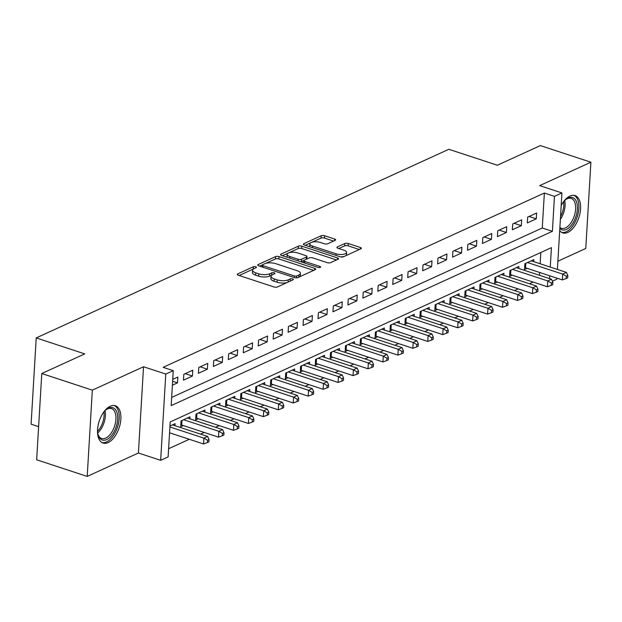 <?xml version="1.0" encoding="UTF-8"?>
<svg xmlns="http://www.w3.org/2000/svg" width="622" height="622" viewBox="0 0 622 622"><rect width="100%" height="100%" fill="white"/><g stroke="black" fill="none" stroke-linecap="round" stroke-linejoin="round"><path stroke-width="0.93" d="M255.759 266.752A1.734 0.645 3.4 0 0 253.341 266.768L237.752 273.898A2.472 0.925 3.4 0 0 237.27 274.403A2.472 0.925 3.4 0 0 238.273 275.219L273.999 286.967A2.472 0.925 3.4 0 0 277.451 286.952L293.04 279.822A1.734 0.645 3.4 0 0 293.382 279.465A1.734 0.645 3.4 0 0 292.682 278.897A1.734 0.645 3.4 0 0 290.264 278.913L288.243 279.83A7.907 2.962 3.4 0 1 277.194 279.892L274.224 278.913A7.907 2.962 3.4 0 1 271.021 276.292A7.907 2.962 3.4 0 1 272.568 274.675L274.582 273.75A1.734 0.645 3.4 0 0 274.924 273.4A1.734 0.645 3.4 0 0 274.216 272.825A1.734 0.645 3.4 0 0 271.806 272.84L269.785 273.758A7.907 2.962 3.4 0 1 258.736 273.82L255.759 272.84A7.907 2.962 3.4 0 1 252.563 270.228A7.907 2.962 3.4 0 1 254.103 268.603L256.124 267.685A1.734 0.645 3.4 0 0 256.458 267.328A1.734 0.645 3.4 0 0 255.759 266.752M253.333 269.046A1.734 0.645 3.4 0 0 253.208 269.101L239.167 275.515M271.791 275.118A1.734 0.645 3.4 0 0 271.666 275.173L269.645 276.09L269.785 273.758M559.707 230.607A19.647 10.496 108.2 0 0 562.77 232.885A19.647 10.496 108.2 0 0 567.824 232.403A19.647 10.496 108.2 0 0 580.015 213.167A19.647 10.496 108.2 0 0 575.039 195.565A19.647 10.496 108.2 0 0 569.985 196.039A19.647 10.496 108.2 0 0 561.192 205.571M110.281 406.22A19.647 10.496 108.2 0 0 98.097 425.456A19.647 10.496 108.2 0 0 103.065 443.058A19.647 10.496 108.2 0 0 108.119 442.584A19.647 10.496 108.2 0 0 120.31 423.349A19.647 10.496 108.2 0 0 115.342 405.738A19.647 10.496 108.2 0 0 110.281 406.22M335.165 240.356A2.472 0.925 3.4 0 0 335.655 239.851A2.472 0.925 3.4 0 0 334.652 239.035L324.63 235.738A2.472 0.925 3.4 0 0 321.177 235.754L303.863 243.676A2.472 0.925 3.4 0 0 303.373 244.182A2.472 0.925 3.4 0 0 304.376 244.998L340.102 256.746A2.472 0.925 3.4 0 0 343.554 256.731L360.869 248.808A2.472 0.925 3.4 0 0 361.359 248.302A2.472 0.925 3.4 0 0 360.356 247.486L348.25 243.505A2.472 0.925 3.4 0 0 344.798 243.521L337.381 246.911A2.472 0.925 3.4 0 0 336.899 247.416A2.472 0.925 3.4 0 0 337.901 248.232L343.904 250.207A6.617 2.48 3.4 0 1 346.578 252.4A6.617 2.48 3.4 0 1 342.885 254.382A6.617 2.48 3.4 0 1 336.059 253.799L312.532 246.063A6.617 2.48 3.4 0 1 309.857 243.878A6.617 2.48 3.4 0 1 313.55 241.896A6.617 2.48 3.4 0 1 320.384 242.479L324.303 243.762A2.472 0.925 3.4 0 0 327.755 243.746L335.165 240.356M171.656 397.442L542.275 227.994L544.359 193.03L554.466 196.358L561.938 192.937L557.398 269.427M41.775 373.534L92.328 390.157L87.204 476.413L36.651 459.79L41.775 373.534L84.755 353.887L36.224 337.925L448.835 149.28L497.367 165.242L540.347 145.587L590.9 162.21L539.694 185.62L561.938 192.937M87.204 476.413L138.411 453.003L143.534 366.755L92.328 390.157M143.534 366.755L165.779 374.063L173.25 370.65L171.174 405.614L552.39 231.322L554.466 196.358M544.359 193.03L163.143 367.322L173.25 370.65M278.99 256.606A2.472 0.925 3.4 0 0 275.538 256.622L258.223 264.537A2.472 0.925 3.4 0 0 257.741 265.042A2.472 0.925 3.4 0 0 258.736 265.858L294.47 277.606A2.472 0.925 3.4 0 0 297.922 277.591L315.237 269.676A2.472 0.925 3.4 0 0 315.719 269.171A2.472 0.925 3.4 0 0 314.716 268.354L278.99 256.606L278.85 258.931A2.472 0.925 3.4 0 0 275.398 258.954L265.703 263.386M281.043 254.103L298.358 246.188A2.472 0.925 3.4 0 1 301.81 246.172L337.536 257.92A2.472 0.925 3.4 0 1 338.539 258.736A2.472 0.925 3.4 0 1 338.057 259.242L330.647 262.632A2.472 0.925 3.4 0 1 327.195 262.647L312.703 257.881A2.472 0.925 3.4 0 0 309.251 257.905L304.337 260.151A2.472 0.925 3.4 0 0 303.847 260.657A2.472 0.925 3.4 0 0 304.85 261.473L319.933 266.434A1.734 0.645 3.4 0 1 320.633 267.009A1.734 0.645 3.4 0 1 319.669 267.522A1.734 0.645 3.4 0 1 317.881 267.374L281.556 255.432A2.472 0.925 3.4 0 1 280.561 254.608A2.472 0.925 3.4 0 1 281.043 254.103L280.981 255.168M557.887 261.217L585.776 248.466L590.9 162.21M533.738 261.644L533.855 259.631L524.882 263.728L524.54 269.559L527.153 268.362M518.787 268.479L518.904 266.465L509.939 270.562L509.589 276.393L512.201 275.196M503.836 275.313L503.952 273.299L494.988 277.396L494.638 283.228L497.258 282.03M488.884 282.147L489.009 280.133L480.036 284.231L479.686 290.062L482.307 288.865M473.933 288.981L474.057 286.967L465.085 291.073L464.743 296.896L467.355 295.699M458.989 295.823L459.106 293.802L450.134 297.907L449.792 303.73L452.404 302.533M444.038 302.657L444.155 300.636L435.19 304.741L434.84 310.565L437.46 309.367M429.087 309.492L429.211 307.47L420.239 311.575L419.889 317.399L422.509 316.209M414.135 316.326L414.26 314.304L405.287 318.41L404.945 324.233L407.558 323.043M399.192 323.16L399.308 321.146L390.336 325.244L389.994 331.075L392.606 329.878M384.24 329.994L384.357 327.981L375.393 332.078L375.043 337.909L377.655 336.712M369.289 336.829L369.406 334.815L360.441 338.912L360.091 344.743L362.712 343.546M354.338 343.663L354.462 341.649L345.49 345.746L345.14 351.578L347.76 350.38M339.387 350.497L339.511 348.483L330.539 352.581L330.196 358.412L332.809 357.215M324.443 357.331L324.56 355.317L315.587 359.423L315.245 365.246L317.858 364.049M309.492 364.173L309.608 362.152L300.644 366.257L300.294 372.08L302.914 370.883M294.54 371.007L294.657 368.986L285.692 373.091L285.342 378.915L287.963 377.717M279.589 377.842L279.713 375.82L270.741 379.925L270.399 385.749L273.011 384.559M264.645 384.676L264.762 382.654L255.79 386.76L255.448 392.583L258.06 391.393M249.694 391.51L249.811 389.496L240.838 393.594L240.496 399.425L243.109 398.228M234.743 398.344L234.859 396.331L225.895 400.428L225.545 406.259L228.165 405.062M219.791 405.179L219.916 403.165L210.944 407.262L210.594 413.094L213.214 411.896M204.84 412.013L204.965 409.999L195.992 414.096L195.65 419.928L198.262 418.73M189.897 418.847L190.013 416.833L181.041 420.931L180.699 426.762L183.311 425.565M172.387 385.205L177.488 382.872L177.838 377.049L172.729 379.381M192.781 370.214L183.817 374.312L183.467 380.143L192.439 376.038L192.781 370.214M207.732 363.38L198.76 367.478L198.418 373.309L207.39 369.204L207.732 363.38M222.684 356.538L213.711 360.643L213.369 366.467L222.334 362.369L222.684 356.538M237.635 349.704L228.663 353.809L228.313 359.633L237.285 355.535L237.635 349.704M252.579 342.87L243.614 346.975L243.264 352.798L252.237 348.701L252.579 342.87M267.53 336.035L258.565 340.141L258.216 345.964L267.188 341.867L267.53 336.035M282.481 329.201L273.509 333.299L273.167 339.13L282.131 335.033L282.481 329.201M297.433 322.367L288.46 326.464L288.118 332.296L297.083 328.191L297.433 322.367M312.384 315.533L303.412 319.63L303.062 325.462L312.034 321.356L312.384 315.533M327.327 308.699L318.363 312.796L318.013 318.627L326.985 314.522L327.327 308.699M342.279 301.864L333.306 305.962L332.964 311.793L341.937 307.688L342.279 301.864M357.23 295.03L348.258 299.128L347.916 304.959L356.88 300.854L357.23 295.03M372.181 288.188L363.209 292.293L362.859 298.117L371.832 294.019L372.181 288.188M387.125 281.354L378.16 285.459L377.811 291.283L386.783 287.185L387.125 281.354M402.076 274.52L393.112 278.625L392.762 284.448L401.734 280.351L402.076 274.52M417.028 267.685L408.055 271.791L407.713 277.614L416.678 273.517L417.028 267.685M431.979 260.851L423.007 264.949L422.665 270.78L431.629 266.683L431.979 260.851M446.93 254.017L437.958 258.114L437.608 263.946L446.58 259.84L446.93 254.017M461.874 247.183L452.909 251.28L452.559 257.111L461.532 253.006L461.874 247.183M476.825 240.349L467.853 244.446L467.511 250.277L476.483 246.172L476.825 240.349M491.777 233.514L482.804 237.612L482.462 243.443L491.427 239.338L491.777 233.514M506.728 226.68L497.756 230.778L497.406 236.609L506.378 232.504L506.728 226.68M521.671 219.838L512.707 223.943L512.357 229.767L521.329 225.669L521.671 219.838M527.308 222.933L536.281 218.835L536.623 213.004L527.658 217.109L527.308 222.933M168.616 448.726L189.282 439.28M200.579 434.117L204.234 432.446M215.523 427.283L219.177 425.611M230.474 420.441L234.129 418.777M245.426 413.607L249.08 411.935M260.377 406.772L264.031 405.101M275.328 399.938L278.975 398.267M290.272 393.104L293.926 391.432M305.223 386.27L308.877 384.598M320.175 379.436L323.829 377.764M335.126 372.601L338.78 370.93M350.077 365.767L353.724 364.095M365.021 358.925L368.675 357.261M379.972 352.091L383.626 350.427M394.923 345.257L398.578 343.585M409.875 338.422L413.529 336.751M424.818 331.588L428.472 329.917M439.77 324.754L443.424 323.082M454.721 317.92L458.375 316.248M469.672 311.086L473.326 309.414M484.624 304.251L488.27 302.58M499.567 297.417L503.221 295.745M514.518 290.575L518.173 288.911M529.47 283.741L533.124 282.077M539.468 275.282L539.639 272.467M540.153 263.759L540.821 252.485M174.945 425.689L175.062 423.668L169.962 426M36.224 337.925L31.1 424.181L38.618 426.653M556.877 278.135L556.814 279.185L552.367 281.222M550.268 267.079L551.419 247.642L170.203 421.934L168.127 456.898L160.655 460.319L165.779 374.063M138.411 453.003L160.655 460.319M549.584 278.609L549.747 275.787M542.275 227.994L552.39 231.322M177.488 382.872L172.621 381.27M192.439 376.038L185.224 373.666M207.39 369.204L200.175 366.832M222.334 362.369L215.126 359.998M237.285 355.535L230.07 353.164M252.237 348.701L245.021 346.33M267.188 341.867L259.973 339.495M282.131 335.033L274.924 332.661M297.083 328.191L289.875 325.819M312.034 321.356L304.819 318.985M326.985 314.522L319.77 312.151M341.937 307.688L334.722 305.316M356.88 300.854L349.673 298.482M371.832 294.019L364.616 291.648M386.783 287.185L379.568 284.814M401.734 280.351L394.519 277.98M416.678 273.517L409.47 271.145M431.629 266.683L424.422 264.311M446.58 259.84L439.365 257.469M461.532 253.006L454.317 250.635M476.483 246.172L469.268 243.801M491.427 239.338L484.219 236.966M506.378 232.504L499.163 230.132M521.329 225.669L514.114 223.298M536.281 218.835L529.065 216.464M252.563 270.228L252.423 272.553A7.907 2.962 3.4 0 0 255.619 275.173L255.759 272.84M269.645 276.09A7.907 2.962 3.4 0 1 258.596 276.152L255.619 275.173M271.021 276.292L270.881 278.625A7.907 2.962 3.4 0 0 274.084 281.245L274.224 278.913M287.146 282.52A7.907 2.962 3.4 0 1 277.062 282.217L274.084 281.245M313.682 270.383L278.85 258.931M262.328 264.925L259.638 266.162M262.616 264.715A1.734 0.645 3.4 0 0 262.274 265.065A1.734 0.645 3.4 0 0 262.982 265.641L294.338 275.95A1.734 0.645 3.4 0 0 296.756 275.943L298.887 274.971A7.907 2.962 3.4 0 0 300.426 273.346A7.907 2.962 3.4 0 0 297.23 270.733L275.795 263.681A7.907 2.962 3.4 0 0 264.747 263.744L262.616 264.715M299.493 276.876A7.907 2.962 3.4 0 0 300.294 275.678L300.426 273.346M282.458 255.728L288.235 253.084M288.639 252.897L298.218 248.52L298.358 246.188M336.502 259.957L301.67 248.505A2.472 0.925 3.4 0 0 298.218 248.52M297.666 252.944A6.617 2.48 3.4 0 0 290.832 252.361A6.617 2.48 3.4 0 0 287.139 254.344A6.617 2.48 3.4 0 0 289.813 256.528L298.101 259.257A2.472 0.925 3.4 0 0 301.553 259.234L306.467 256.987A2.472 0.925 3.4 0 0 306.957 256.482A2.472 0.925 3.4 0 0 305.954 255.665L297.666 252.944M287.139 254.344L286.999 256.676A6.617 2.48 3.4 0 0 287.154 257.267M300.799 261.753A2.472 0.925 3.4 0 0 301.413 261.567L301.553 259.234M303.964 260.4L301.413 261.567M306.7 259.071A2.472 0.925 3.4 0 0 306.817 258.814L306.957 256.482M309.857 243.878L309.717 246.211A6.617 2.48 3.4 0 0 309.873 246.802M340.421 256.839A6.617 2.48 3.4 0 0 344.261 256.404M345.824 255.689A6.617 2.48 3.4 0 0 346.446 254.725L346.578 252.4M359.314 249.523L348.11 245.838A2.472 0.925 3.4 0 0 344.658 245.853L338.803 248.528M333.61 241.072L324.49 238.07A2.472 0.925 3.4 0 0 321.038 238.086L312.034 242.199M310.479 242.914L305.278 245.293M169.557 432.795L203.549 443.968L203.899 438.145L207.631 436.434L172.45 424.865M169.907 426.964L203.899 438.145L207.546 440.244L207.406 442.576L208.899 441.892L209.039 439.56L207.546 440.244M207.631 436.434L209.039 439.56M207.406 442.576L203.549 443.968M103.851 411.919A17.004 9.089 -71.8 0 1 106.238 409.564A17.004 9.089 -71.8 0 1 108.523 408.133A17.004 9.089 -71.8 0 1 117.675 419.251A17.004 9.089 -71.8 0 1 106.65 439.606A17.004 9.089 -71.8 0 1 98.012 434.584A17.004 9.089 -71.8 0 1 97.491 431.271M97.872 434.001A15.744 8.413 108.2 0 0 101.658 438.487A15.744 8.413 108.2 0 0 105.709 438.106A15.744 8.413 108.2 0 0 115.474 422.688A15.744 8.413 108.2 0 0 111.493 408.584A15.744 8.413 108.2 0 0 107.443 408.965A15.744 8.413 108.2 0 0 105.779 409.945M101.907 442.53A19.515 10.434 108.2 0 0 106.51 441.931A19.515 10.434 108.2 0 0 118.545 423.217A19.515 10.434 108.2 0 0 114.09 405.482M563.555 201.746A17.004 9.089 -71.8 0 1 565.942 199.382A17.004 9.089 -71.8 0 1 576.493 201.831A17.004 9.089 -71.8 0 1 572.909 223.026A17.004 9.089 -71.8 0 1 559.831 228.461M559.886 227.512A15.744 8.413 108.2 0 0 561.355 228.313A15.744 8.413 108.2 0 0 572.497 220.211A15.744 8.413 108.2 0 0 574.798 202.375A15.744 8.413 108.2 0 0 571.19 198.402A15.744 8.413 108.2 0 0 565.476 199.771M561.612 232.356A19.515 10.434 108.2 0 0 575.187 221.829A19.515 10.434 108.2 0 0 577.854 200.074A19.515 10.434 108.2 0 0 573.795 195.3M180.815 424.834L180.831 424.834A2.519 0.941 -176.6 0 1 181.694 425.036L218.501 437.134L218.843 431.31L222.583 429.6L187.401 418.031M183.661 419.741L218.843 431.31L222.489 433.41L222.357 435.742L223.85 435.058L223.99 432.725L222.489 433.41M222.583 429.6L223.99 432.725M222.357 435.742L218.501 437.134M196.016 414.089L195.782 418A2.519 0.941 -176.6 0 1 196.645 418.202L233.452 430.3L233.794 424.476L237.534 422.766L202.344 411.196M198.612 412.899L233.794 424.476L237.441 426.575L237.301 428.908L238.801 428.224L238.934 425.891L237.441 426.575M237.534 422.766L238.934 425.891M237.301 428.908L233.452 430.3M210.71 411.165L210.734 411.165A2.519 0.941 -176.6 0 1 211.597 411.367L248.396 423.465L248.746 417.642L252.485 415.931L217.296 404.362M213.556 406.065L248.746 417.642L252.392 419.741L252.252 422.066L253.745 421.389L253.885 419.057L252.392 419.741M252.485 415.931L253.885 419.057M252.252 422.066L248.396 423.465M225.91 400.42L225.685 404.331A2.519 0.941 -176.6 0 1 226.548 404.525L263.347 416.631L263.697 410.8L267.429 409.097L232.247 397.528M228.507 399.231L263.697 410.8L267.343 412.907L267.203 415.232L268.696 414.547L268.836 412.223L267.343 412.907M267.429 409.097L268.836 412.223M267.203 415.232L263.347 416.631M240.613 397.489L240.628 397.497A2.519 0.941 -176.6 0 1 241.492 397.691L278.298 409.797L278.64 403.966L282.38 402.263L247.198 390.686M243.459 392.396L278.64 403.966L282.287 406.065L282.155 408.397L283.648 407.713L283.787 405.388L282.287 406.065M282.38 402.263L283.787 405.388M282.155 408.397L278.298 409.797M255.813 386.752L255.58 390.663A2.519 0.941 -176.6 0 1 256.443 390.857L293.25 402.963L293.592 397.131L297.332 395.421L262.142 383.852M258.41 385.562L293.592 397.131L297.238 399.231L297.098 401.563L298.599 400.879L298.739 398.546L297.238 399.231M297.332 395.421L298.739 398.546M297.098 401.563L293.25 402.963M270.508 383.821L270.531 383.828A2.519 0.941 -176.6 0 1 271.394 384.023L308.201 396.128L308.543 390.297L312.283 388.587L277.093 377.018M273.361 378.728L308.543 390.297L312.19 392.396L312.05 394.729L313.542 394.045L313.682 391.712L312.19 392.396M312.283 388.587L313.682 391.712M312.05 394.729L308.201 396.128M285.459 376.986L285.482 376.986A2.519 0.941 -176.6 0 1 286.345 377.189L323.145 389.294L323.494 383.463L327.234 381.752L292.045 370.183M288.305 371.894L323.494 383.463L327.141 385.562L327.001 387.895L328.494 387.211L328.634 384.878L327.141 385.562M327.234 381.752L328.634 384.878M327.001 387.895L323.145 389.294M300.659 366.241L300.434 370.152A2.519 0.941 -176.6 0 1 301.289 370.354L338.096 382.452L338.446 376.629L342.178 374.918L306.996 363.349M303.256 365.06L338.446 376.629L342.092 378.728L341.952 381.061L343.445 380.376L343.585 378.044L342.092 378.728M342.178 374.918L343.585 378.044M341.952 381.061L338.096 382.452M315.362 363.318L315.377 363.318A2.519 0.941 -176.6 0 1 316.24 363.52L353.047 375.618L353.389 369.795L357.129 368.084L321.947 356.515M318.207 358.225L353.389 369.795L357.036 371.894L356.904 374.226L358.396 373.542L358.536 371.21L357.036 371.894M357.129 368.084L358.536 371.21M356.904 374.226L353.047 375.618M330.562 352.573L330.329 356.484A2.519 0.941 -176.6 0 1 331.192 356.686L367.999 368.784L368.341 362.96L372.08 361.25L336.891 349.681M333.159 351.391L368.341 362.96L371.987 365.06L371.847 367.392L373.348 366.708L373.48 364.375L371.987 365.06M372.08 361.25L373.48 364.375M371.847 367.392L367.999 368.784M345.257 349.65L345.28 349.65A2.519 0.941 -176.6 0 1 346.143 349.852L382.942 361.95L383.292 356.126L387.032 354.416L351.842 342.846M348.102 344.549L383.292 356.126L386.938 358.225L386.798 360.558L388.291 359.874L388.431 357.541L386.938 358.225M387.032 354.416L388.431 357.541M386.798 360.558L382.942 361.95M360.465 338.904L360.231 342.815A2.519 0.941 -176.6 0 1 361.094 343.017L397.893 355.115L398.243 349.292L401.975 347.581L366.793 336.012M363.054 337.715L398.243 349.292L401.89 351.391L401.75 353.716L403.243 353.039L403.383 350.707L401.89 351.391M401.975 347.581L403.383 350.707M401.75 353.716L397.893 355.115M375.159 335.973L375.175 335.981A2.519 0.941 -176.6 0 1 376.038 336.175L412.845 348.281L413.187 342.45L416.927 340.747L381.745 329.178M378.005 330.881L413.187 342.45L416.833 344.557L416.701 346.882L418.194 346.197L418.334 343.873L416.833 344.557M416.927 340.747L418.334 343.873M416.701 346.882L412.845 348.281M390.359 325.236L390.126 329.147A2.519 0.941 -176.6 0 1 390.989 329.341L427.796 341.447L428.138 335.616L431.878 333.913L396.688 322.336M392.956 324.046L428.138 335.616L431.785 337.715L431.645 340.047L433.145 339.363L433.285 337.038L431.785 337.715M431.878 333.913L433.285 337.038M431.645 340.047L427.796 341.447M405.054 322.305L405.077 322.313A2.519 0.941 -176.6 0 1 405.941 322.507L442.747 334.613L443.089 328.781L446.829 327.071L411.64 315.502M407.908 317.212L443.089 328.781L446.736 330.881L446.596 333.213L448.089 332.529L448.229 330.196L446.736 330.881M446.829 327.071L448.229 330.196M446.596 333.213L442.747 334.613M420.006 315.471L420.029 315.478A2.519 0.941 -176.6 0 1 420.892 315.673L457.691 327.778L458.041 321.947L461.781 320.237L426.591 308.667M422.851 310.378L458.041 321.947L461.687 324.046L461.547 326.379L463.04 325.695L463.18 323.362L461.687 324.046M461.781 320.237L463.18 323.362M461.547 326.379L457.691 327.778M435.206 304.726L434.98 308.636A2.519 0.941 -176.6 0 1 435.843 308.839L472.642 320.944L472.992 315.113L476.724 313.402L441.542 301.833M437.802 303.544L472.992 315.113L476.639 317.212L476.499 319.545L477.991 318.861L478.131 316.528L476.639 317.212M476.724 313.402L478.131 316.528M476.499 319.545L472.642 320.944M449.908 301.802L449.924 301.802A2.519 0.941 -176.6 0 1 450.787 302.004L487.594 314.102L487.936 308.279L491.675 306.568L456.494 294.999M452.754 296.71L487.936 308.279L491.582 310.378L491.45 312.71L492.943 312.026L493.083 309.694L491.582 310.378M491.675 306.568L493.083 309.694M491.45 312.71L487.594 314.102M465.108 291.057L464.875 294.968A2.519 0.941 -176.6 0 1 465.738 295.17L502.545 307.268L502.887 301.445L506.627 299.734L471.437 288.165M467.705 289.875L502.887 301.445L506.533 303.544L506.394 305.876L507.894 305.192L508.026 302.86L506.533 303.544M506.627 299.734L508.026 302.86M506.394 305.876L502.545 307.268M479.803 288.134L479.826 288.134A2.519 0.941 -176.6 0 1 480.689 288.336L517.488 300.434L517.838 294.61L521.578 292.9L486.388 281.331M482.649 283.041L517.838 294.61L521.485 296.71L521.345 299.042L522.838 298.358L522.978 296.025L521.485 296.71M521.578 292.9L522.978 296.025M521.345 299.042L517.488 300.434M495.011 277.389L494.778 281.3A2.519 0.941 -176.6 0 1 495.641 281.502L532.44 293.6L532.79 287.776L536.522 286.066L501.34 274.496M497.6 276.199L532.79 287.776L536.436 289.875L536.296 292.208L537.789 291.524L537.929 289.191L536.436 289.875M536.522 286.066L537.929 289.191M536.296 292.208L532.44 293.6M509.706 274.465L509.721 274.465A2.519 0.941 -176.6 0 1 510.584 274.66L547.391 286.765L547.741 280.934L551.473 279.231L516.291 267.662M512.551 269.365L547.741 280.934L551.38 283.041L551.247 285.366L552.74 284.689L552.88 282.357L551.38 283.041M551.473 279.231L552.88 282.357M551.247 285.366L547.391 286.765M524.906 263.72L524.673 267.631A2.519 0.941 -176.6 0 1 525.536 267.825L562.342 279.931L562.685 274.1L566.424 272.397L531.235 260.82M527.503 262.531L562.685 274.1L566.331 276.207L566.191 278.532L567.692 277.847L567.832 275.523L566.331 276.207M566.424 272.397L567.832 275.523M566.191 278.532L562.342 279.931M253.208 269.101L253.341 266.768M290.132 281.152L290.264 278.913M271.666 275.173L271.806 272.84M258.596 276.152L258.736 273.82M277.062 282.217L277.194 279.892M288.11 282.077L288.243 279.83M237.69 274.963L237.752 273.898M314.623 269.956L314.716 268.354M258.161 265.602L258.223 264.537M275.398 258.954L275.538 256.622M262.881 267.227L262.982 265.641M294.245 277.536L294.338 275.95M296.64 277.863L296.756 275.943M298.747 277.21L298.887 274.971M301.67 248.505L301.81 246.172M337.443 259.522L337.536 257.92M304.757 263.059L304.85 261.473M319.871 267.491L319.933 266.434M289.72 258.114L289.813 256.528M298.008 260.836L298.101 259.257M306.335 259.234L306.467 256.987M312.438 247.649L312.532 246.063M335.958 255.385L336.059 253.799M337.318 247.976L337.381 246.911M344.658 245.853L344.798 243.521M348.11 245.838L348.25 243.505M360.262 249.088L360.356 247.486M303.793 244.741L303.863 243.676M321.038 238.086L321.177 235.754M324.49 238.07L324.63 235.738M334.558 240.636L334.652 239.035M105.025 410.644A15.744 8.413 -71.8 0 1 97.677 432.99M97.499 431.411A15.223 8.14 108.2 0 0 103.944 411.811M564.722 200.471A15.744 8.413 -71.8 0 1 560.368 219.41M560.539 216.612A15.223 8.14 108.2 0 0 563.649 201.637M180.831 424.834L181.064 420.923M181.694 425.036L181.966 420.511M196.645 418.202L196.917 413.677M210.734 411.165L210.967 407.254M211.597 411.367L211.861 406.842M226.548 404.525L226.812 400.008M240.628 397.497L240.862 393.586M241.492 397.691L241.764 393.174M256.443 390.857L256.715 386.34M270.531 383.828L270.764 379.918M271.394 384.023L271.658 379.506M285.482 376.986L285.716 373.076M286.345 377.189L286.61 372.671M301.289 370.354L301.561 365.829M315.377 363.318L315.611 359.407M316.24 363.52L316.512 358.995M331.192 356.686L331.464 352.161M345.28 349.65L345.513 345.739M346.143 349.852L346.407 345.327M361.094 343.017L361.359 338.492M375.175 335.981L375.408 332.07M376.038 336.175L376.31 331.658M390.989 329.341L391.261 324.824M405.077 322.313L405.311 318.402M405.941 322.507L406.205 317.99M420.029 315.478L420.262 311.568M420.892 315.673L421.156 311.155M435.843 308.839L436.108 304.321M449.924 301.802L450.157 297.891M450.787 302.004L451.059 297.479M465.738 295.17L466.01 290.645M479.826 288.134L480.06 284.223M480.689 288.336L480.954 283.811M495.641 281.502L495.905 276.977M509.721 274.465L509.954 270.554M510.584 274.66L510.856 270.142M525.536 267.825L525.808 263.308M262.165 266.986L262.274 265.065M303.73 262.717L303.847 260.657"/></g></svg>
